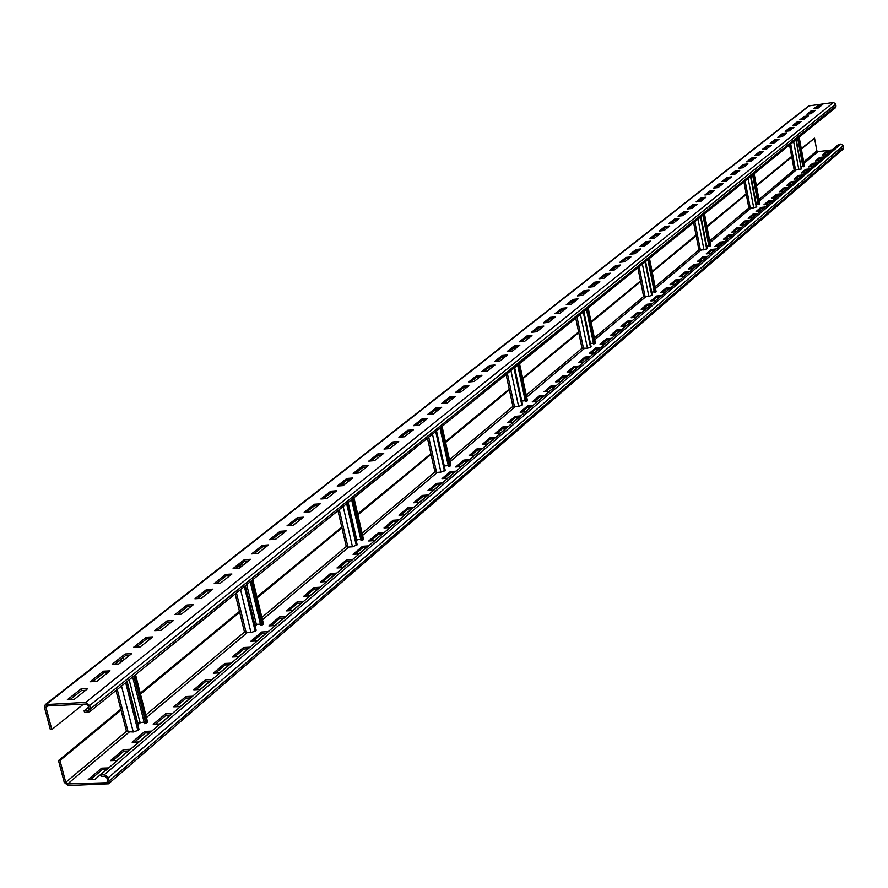 <?xml version="1.0" encoding="UTF-8"?>
<svg xmlns="http://www.w3.org/2000/svg" width="888" height="888" viewBox="0 0 888 888"><rect width="100%" height="100%" fill="white"/><g stroke="black" fill="none" stroke-linecap="round" stroke-linejoin="round"><path stroke-width="1.33" d="M100.699 774.713L838.727 144.3L841.036 144.011L843.234 145.665L842.99 149.239L108.48 783.815L68.065 785.558L64.247 782.417L58.486 760.55L59.973 760.494L65.734 782.372L67.643 783.938L106.582 782.739L107.67 781.063L106.826 777.799L104.895 776.223L101.121 776.345L100.699 774.713L104.473 774.591L108.336 777.755L109.18 781.018L108.48 783.815M801.242 148.485L814.54 138.162L816.86 150.827L817.948 151.648L832.167 149.906M90.62 779.52L102.053 769.774L106.349 769.63M112.854 760.572L123.943 751.126L128.194 750.971M134.499 742.146L145.255 732.977L149.462 732.811M155.567 724.197L166.001 715.306L170.174 715.129M176.079 706.715L186.214 698.09L190.343 697.901M196.07 689.687L205.905 681.307L209.99 681.118M215.54 673.104L225.097 664.957L229.148 664.757M234.532 656.931L243.823 649.017L247.83 648.806M253.047 641.158L262.071 633.466L266.045 633.244M271.106 625.774L279.887 618.292L283.816 618.07M288.733 610.755L297.258 603.485L301.165 603.252M305.927 596.103L314.23 589.033L318.093 588.8M322.721 581.795L330.802 574.913L334.632 574.669M339.127 567.832L346.986 561.127L350.782 560.883M355.144 554.179L362.804 547.663L366.555 547.408M370.796 540.848L378.255 534.498L381.984 534.232M386.102 527.805L393.362 521.622L397.058 521.356M401.054 515.062L408.136 509.046L411.799 508.769M415.684 502.608L422.577 496.736L426.207 496.459M429.992 490.42L436.718 484.693L440.315 484.415M444 478.488L450.549 472.916L454.112 472.627M457.697 466.822L464.08 461.383L467.621 461.094M471.106 455.4L477.333 450.094L480.841 449.805M484.238 444.211L490.309 439.038L493.795 438.75M497.091 433.266L503.019 428.205L506.471 427.916M509.679 422.533L515.473 417.604L518.892 417.305M522.022 412.021L527.672 407.215L531.068 406.915M534.11 401.731L539.627 397.025L542.99 396.725M545.954 391.63L551.348 387.046L554.678 386.746M557.575 381.74L562.837 377.256L566.144 376.956M568.964 372.039L574.103 367.665L577.389 367.355M580.13 362.526L585.148 358.241L588.411 357.942M591.086 353.191L595.992 349.017L599.222 348.707M601.831 344.033L606.626 339.949L609.834 339.638M612.376 335.054L617.06 331.058L620.246 330.747M622.721 326.24L627.305 322.333L630.469 322.022M632.878 317.582L637.362 313.764L640.503 313.453M642.856 309.091L647.241 305.361L650.349 305.039M652.647 300.755L656.931 297.103L660.017 296.781M662.259 292.563L666.455 288.989L669.519 288.667M671.705 284.515L675.812 281.019L678.854 280.697M680.985 276.612L685.003 273.193L688.022 272.871M690.098 268.842L694.028 265.501L697.025 265.179M699.056 261.216L702.908 257.931L705.882 257.609M707.869 253.713L711.632 250.505L714.585 250.183M716.516 246.342L720.201 243.201L723.143 242.879M725.03 239.094L728.637 236.019L731.546 235.686M733.399 231.968L736.929 228.949L739.826 228.627M741.624 224.953L745.088 222L747.951 221.678M749.716 218.06L753.102 215.174L755.954 214.852M757.675 211.277L760.994 208.447L763.824 208.125M765.5 204.606L768.764 201.831L771.572 201.509M773.215 198.046L776.401 195.327L779.198 195.005M780.796 191.586L783.915 188.922L786.69 188.6M788.255 185.226L791.319 182.617L794.072 182.295M795.604 178.976L798.601 176.412L801.342 176.09M802.83 172.816L805.771 170.307L808.491 169.974M809.945 166.744L812.842 164.291L815.539 163.958M816.96 160.772L819.791 158.364L822.477 158.042M823.864 154.901L826.639 152.536L829.303 152.203M791.641 156.388L756.354 185.47M746.175 193.862L706.87 226.24M696.048 235.165L652.07 271.406M640.503 280.941L591.031 321.7M578.61 331.946L522.632 378.077M509.224 389.122L445.443 441.68M430.891 453.668L357.664 514.008M341.769 527.106L256.954 597.002M239.449 611.421L140.237 693.184M120.779 709.223L58.486 760.55M791.752 156.965L756.465 186.069M746.286 194.461L706.992 226.862M696.17 235.797L652.203 272.05M640.625 281.596L591.175 322.388M578.754 332.634L522.777 378.799M509.379 389.843L445.61 442.446M431.069 454.434L357.853 514.818M341.958 527.927L257.165 597.857M239.66 612.298L140.471 694.105M121.012 710.156L59.973 760.494M814.54 138.162L801.342 149.051M50.339 729.614L51.826 729.559L46.01 707.47L46.398 706.004L86.158 704.04L88.101 705.616L88.955 708.924L88.578 710.378L84.094 710.8L84.527 712.454L89.71 711.776L90.476 708.857L89.61 705.549L85.725 702.386L45.299 704.606L44.522 707.536L50.339 729.614M83.494 704.151L51.826 729.559M810.078 113.797L809.923 112.909M89.71 711.776L835.442 107.77L835.73 104.118L833.532 102.464L808.668 105.927L45.299 704.606M74.115 699.444L67.355 699.755L81.063 688.899L87.768 688.589L74.115 699.444M96.748 681.451L90.065 681.773L103.397 671.217L110.045 670.884L96.748 681.451M118.781 663.935L112.166 664.28L125.141 654.001L131.713 653.657L118.781 663.935M140.226 646.897L133.666 647.252L146.298 637.251L152.814 636.885L140.226 646.897M161.105 630.302L154.612 630.669L166.911 620.934L173.36 620.557L161.105 630.302M181.429 614.141L175.003 614.518L186.991 605.028L193.384 604.65L181.429 614.141M201.243 598.401L194.883 598.79L206.56 589.532L212.887 589.144L201.243 598.401M220.557 583.05L214.252 583.449L225.641 574.436L231.901 574.025L220.557 583.05M239.383 568.087L233.133 568.498L244.244 559.706L250.449 559.285L239.383 568.087M257.742 553.49L251.548 553.912L262.382 545.332L268.542 544.91L257.742 553.49M275.646 539.26L269.519 539.682L280.097 531.313L286.191 530.88L275.646 539.26M293.129 525.363L287.057 525.796L297.38 517.626L303.419 517.182L293.129 525.363M310.19 511.799L304.173 512.243L314.252 504.262L320.235 503.818L310.19 511.799M326.851 498.557L320.89 499.012L330.736 491.219L336.663 490.764L326.851 498.557M343.123 485.625L337.218 486.08L346.831 478.466L352.714 478.01L343.123 485.625M359.03 472.982L353.169 473.448L362.57 466.011L368.387 465.545L359.03 472.982M374.558 460.639L368.764 461.116L377.944 453.835L383.716 453.357L374.558 460.639M389.754 448.562L383.993 449.051L392.973 441.935L398.701 441.458L389.754 448.562M404.595 436.763L398.901 437.251L407.681 430.291L413.353 429.803L404.595 436.763M419.125 425.219L413.464 425.707L422.055 418.914L427.683 418.415L419.125 425.219M433.333 413.93L427.727 414.419L436.13 407.77L441.702 407.27L433.333 413.93M447.23 402.886L441.669 403.374L449.894 396.869L455.433 396.37L447.23 402.886M460.839 392.063L455.322 392.574L463.381 386.191L468.864 385.692L460.839 392.063M474.148 381.485L468.686 381.984L476.579 375.746L482.006 375.236L474.148 381.485M487.19 371.117L481.773 371.628L489.499 365.512L494.882 365.001L487.19 371.117M499.966 360.972L494.594 361.483L502.153 355.489L507.503 354.978L499.966 360.972M512.476 351.026L507.148 351.537L514.552 345.676L519.857 345.155L512.476 351.026M524.73 341.281L519.447 341.802L526.706 336.053L531.968 335.531L524.73 341.281M536.741 331.735L531.501 332.256L538.616 326.618L543.833 326.096L536.741 331.735M548.518 322.377L543.312 322.899L550.294 317.371L555.466 316.85L548.518 322.377M560.062 313.198L554.9 313.73L561.738 308.314L566.877 307.781L560.062 313.198M571.373 304.207L566.255 304.739L572.971 299.423L578.066 298.89L571.373 304.207M582.473 295.382L577.4 295.915L583.982 290.698L589.033 290.165L582.473 295.382M593.362 286.724L588.333 287.257L594.782 282.151L599.8 281.618L593.362 286.724M604.051 278.233L599.056 278.777L605.383 273.759L610.367 273.215L604.051 278.233M614.529 269.908L609.579 270.44L615.795 265.512L620.723 264.979L614.529 269.908M624.819 261.727L619.902 262.26L626.007 257.431L630.902 256.898L624.819 261.727M634.92 253.702L630.036 254.234L636.03 249.495L640.892 248.951L634.92 253.702M644.832 245.821L639.993 246.353L645.876 241.703L650.704 241.159L644.832 245.821M654.578 238.084L649.761 238.617L655.544 234.044L660.328 233.5L654.578 238.084M664.135 230.48L659.362 231.013L665.045 226.518L669.796 225.985L664.135 230.48M673.526 223.01L668.797 223.554L674.369 219.136L679.087 218.592L673.526 223.01M682.761 215.673L678.055 216.217L683.538 211.877L688.222 211.333L682.761 215.673M691.83 208.469L687.157 209.013L692.54 204.751L697.191 204.207L691.83 208.469M700.743 201.387L696.103 201.931L701.398 197.735L706.015 197.192L700.743 201.387M709.501 194.428L704.894 194.972L710.1 190.842L714.685 190.298L709.501 194.428M718.103 187.579L713.541 188.123L718.658 184.071L723.209 183.527L718.103 187.579M726.573 180.852L722.033 181.396L727.072 177.411L731.59 176.867L726.573 180.852M734.898 174.237L730.391 174.781L735.342 170.862L739.826 170.318L734.898 174.237M743.09 167.732L738.616 168.265L743.478 164.413L747.929 163.869L743.09 167.732M751.137 161.327L746.697 161.871L751.481 158.075L755.91 157.542L751.137 161.327M759.062 155.034L754.645 155.578L759.362 151.848L763.747 151.304L759.062 155.034M766.855 148.84L762.47 149.384L767.11 145.71L771.472 145.166L766.855 148.84M774.525 142.746L770.174 143.279L774.736 139.671L779.065 139.127L774.525 142.746M782.073 136.741L777.744 137.285L782.239 133.733L786.535 133.189L782.073 136.741M789.499 130.836L785.203 131.38L789.621 127.883L793.894 127.339L789.499 130.836M796.802 125.03L792.551 125.563L796.891 122.122L801.143 121.578L796.802 125.03L796.525 123.521M804.006 119.303L799.777 119.847L804.051 116.45L808.269 115.917L804.006 119.303M811.088 113.675L806.892 114.208L811.11 110.878L815.295 110.334L811.088 113.675M818.07 108.125L813.896 108.669L818.048 105.372L822.21 104.84L818.07 108.125M70.008 699.633L81.485 690.531L85.57 690.342M92.696 681.64L103.807 672.827L107.859 672.627M114.763 664.146L125.541 655.599L129.548 655.388M136.241 647.108L146.698 638.816L150.66 638.605M157.154 630.524L167.299 622.488L171.229 622.255M177.533 614.374L187.368 606.571L191.264 606.338M197.38 598.634L206.937 591.053L210.778 590.82M216.728 583.294L226.007 575.935L229.814 575.69M235.586 568.331L244.6 561.183L248.374 560.939M253.979 553.746L262.737 546.808L266.478 546.542M271.928 539.516L280.442 532.767L284.149 532.5M289.444 525.629L297.713 519.069L301.387 518.803M306.538 512.076L314.585 505.694L318.226 505.416M323.232 498.834L331.058 492.629L334.665 492.352M339.538 485.903L347.153 479.864L350.727 479.587M355.466 473.271L362.881 467.388L366.422 467.11M371.04 460.928L378.255 455.2L381.762 454.911M386.258 448.862L393.284 443.29L396.758 442.99M401.132 437.063L407.981 431.635L411.433 431.335M415.684 425.519L422.355 420.235L425.774 419.935M429.925 414.23L436.419 409.079L439.815 408.78M443.856 403.185L450.183 398.168L453.546 397.857M457.487 392.374L463.658 387.479L466.988 387.168M470.829 381.785L476.845 377.023L480.153 376.712M483.905 371.428L489.765 366.777L493.051 366.466M496.703 361.283L502.419 356.743L505.672 356.432M509.235 351.337L514.818 346.908L518.048 346.598M521.522 341.591L526.973 337.274L530.169 336.963M533.555 332.057L538.872 327.839L542.046 327.517M545.354 322.699L550.549 318.581L553.69 318.259M556.92 313.519L561.993 309.501L565.112 309.179M568.264 304.529L573.215 300.599L576.312 300.277M579.398 295.704L584.226 291.875L587.301 291.553M590.309 287.057L595.027 283.305L598.079 282.983M601.01 278.566L605.627 274.903L608.646 274.581M611.521 270.23L616.028 266.655L619.025 266.333M621.833 262.049L626.229 258.563L629.215 258.242M631.956 254.024L636.252 250.616L639.216 250.283M641.891 246.143L646.098 242.813L649.028 242.48M651.648 238.406L655.766 235.142L658.674 234.821M661.238 230.802L665.256 227.617L668.142 227.295M670.651 223.343L674.58 220.224L677.455 219.891M679.897 216.006L683.749 212.954L686.591 212.632M688.988 208.802L692.751 205.816L695.582 205.483M697.924 201.72L701.598 198.801L704.406 198.468M706.704 194.75L710.3 191.897L713.086 191.564M715.328 187.912L718.858 185.115L721.622 184.782M723.82 181.185L727.272 178.444L730.014 178.122M732.167 174.57L735.542 171.883L738.261 171.562M740.37 168.054L743.678 165.434L746.386 165.113M748.44 161.66L751.67 159.096L754.367 158.763M756.376 155.356L759.551 152.847L762.215 152.514M764.191 149.162L767.299 146.709L769.952 146.376M771.883 143.068L774.913 140.659L777.555 140.337M779.442 137.074L782.417 134.71L785.036 134.388M786.89 131.169L789.798 128.86L792.407 128.527M794.216 125.352L797.069 123.088L799.655 122.766M801.431 119.636L804.228 117.416L806.792 117.083M808.535 113.997L811.277 111.821L813.83 111.5M815.539 108.447L818.225 106.327L820.756 105.994M789.621 144.877L794.161 169.974L801.287 168.986L796.292 139.472M803.007 166.3L801.287 166.5M795.293 124.498L795.426 125.208M797.824 138.228L803.096 166.778L804.029 166.667L798.667 137.551M796.136 123.843L796.358 125.086M804.373 166.089L804.029 166.667M126.829 681.707L139.016 729.459L137.851 730.436L133.256 731.99L126.529 731.668L115.973 690.498M144.089 722.077L137.429 723.243M146.775 721.378L147.53 721.844L147.086 722.621L144.5 723.653L132.623 677.011M121.068 659.14L121.7 661.615M127.151 655.51L127.528 656.998M128.594 655.433L128.749 656.021M133.844 676.034L145.943 723.598M94.938 779.387L88.212 779.597L101.643 768.176L108.325 767.942L94.938 779.387M117.127 760.428L110.467 760.661L123.543 749.539L130.159 749.306L117.127 760.428M138.728 741.98L132.134 742.235L144.855 731.412L151.404 731.146L138.728 741.98M159.751 724.031L153.224 724.286L165.612 713.752L172.106 713.475L159.751 724.031M180.231 706.537L173.759 706.815L185.825 696.547L192.263 696.27L180.231 706.537M200.177 689.499L193.773 689.798L205.528 679.797L211.899 679.498L200.177 689.499M219.614 672.904L213.275 673.215L224.731 663.458L231.035 663.147L219.614 672.904M238.561 656.72L232.279 657.042L243.456 647.53L249.706 647.208L238.561 656.72M257.043 640.936L250.816 641.269L261.716 632.001L267.91 631.657L257.043 640.936M275.058 625.552L268.898 625.896L279.531 616.838L285.67 616.494L275.058 625.552M292.651 610.533L286.535 610.889L296.925 602.053L302.997 601.687L292.651 610.533M309.812 595.87L303.763 596.236L313.897 587.612L319.913 587.245L309.812 595.87M326.573 581.562L320.579 581.929L330.469 573.515L336.43 573.137L326.573 581.562M342.935 567.576L336.996 567.965L346.664 559.74L352.569 559.351L342.935 567.576M358.919 553.923L353.036 554.323L362.482 546.287L368.342 545.887L358.919 553.923M374.547 540.592L368.709 540.992L377.944 533.133L383.749 532.722L374.547 540.592M389.81 527.55L384.027 527.96L393.051 520.279L398.812 519.869L389.81 527.55M404.739 514.796L399.001 515.218L407.836 507.703L413.531 507.292L404.739 514.796M419.336 502.331L413.653 502.752L422.288 495.415L427.938 494.982L419.336 502.331M433.61 490.143L427.983 490.565L436.419 483.383L442.024 482.95L433.61 490.143M447.574 478.21L441.991 478.643L450.26 471.617L455.81 471.173L447.574 478.21M461.249 466.533L455.711 466.977L463.802 460.095L469.308 459.651L461.249 466.533M474.625 455.111L469.142 455.555L477.056 448.817L482.517 448.373L474.625 455.111M487.723 443.922L482.284 444.377L490.043 437.773L495.46 437.329L487.723 443.922M500.555 432.967L495.16 433.422L502.752 426.962L508.125 426.506L500.555 432.967M513.12 422.244L507.758 422.699L515.207 416.372L520.534 415.906L513.12 422.244M525.43 411.732L520.113 412.187L527.405 405.983L532.689 405.527L525.43 411.732M537.484 401.432L532.223 401.898L539.371 395.815L544.61 395.349L537.484 401.432M549.306 391.331L544.089 391.797L551.093 385.847L556.288 385.37L549.306 391.331M560.894 381.44L555.71 381.907L562.581 376.068L567.743 375.591L560.894 381.44M572.26 371.728L567.121 372.205L573.859 366.478L578.965 366L572.26 371.728M583.405 362.215L578.299 362.693L584.903 357.076L589.987 356.599L583.405 362.215M594.327 352.88L589.266 353.369L595.748 347.852L600.788 347.363L594.327 352.88M605.05 343.723L600.033 344.211L606.393 338.805L611.388 338.317L605.05 343.723M615.573 334.743L610.589 335.231L616.827 329.925L621.789 329.437L615.573 334.743M625.896 325.929L620.956 326.418L627.072 321.201L632.001 320.712L625.896 325.929M636.03 317.271L631.124 317.76L637.14 312.643L642.013 312.154L636.03 317.271M645.976 308.78L641.114 309.268L647.008 304.251L651.859 303.752L645.976 308.78M655.744 300.433L650.915 300.932L656.709 295.993L661.516 295.504L655.744 300.433M665.334 292.241L660.539 292.74L666.233 287.89L671.006 287.39L665.334 292.241M674.758 284.193L669.996 284.693L675.59 279.931L680.33 279.431L674.758 284.193M684.015 276.29L679.287 276.79L684.792 272.117L689.488 271.617L684.015 276.29M693.106 268.52L688.422 269.02L693.817 264.424L698.49 263.925L693.106 268.52M702.042 260.894L697.391 261.394L702.697 256.876L707.336 256.377L702.042 260.894M710.833 253.391L706.204 253.89L711.421 249.45L716.028 248.951L710.833 253.391M719.458 246.02L714.873 246.52L720.002 242.158L724.575 241.647L719.458 246.02M727.949 238.761L723.398 239.272L728.438 234.976L732.977 234.476L727.949 238.761M736.296 231.635L731.779 232.145L736.729 227.927L741.236 227.417L736.296 231.635M744.499 224.631L740.015 225.141L744.888 220.99L749.361 220.479L744.499 224.631M752.569 217.738L748.118 218.248L752.913 214.163L757.353 213.653L752.569 217.738M760.517 210.956L756.088 211.466L760.805 207.448L765.212 206.937L760.517 210.956M768.32 204.284L763.924 204.795L768.575 200.843L772.949 200.333L768.32 204.284M776.012 197.724L771.639 198.224L776.212 194.339L780.563 193.828L776.012 197.724M783.571 191.264L779.242 191.775L783.738 187.945L788.056 187.435L783.571 191.264M791.019 184.904L786.713 185.414L791.141 181.652L795.426 181.141L791.019 184.904M798.345 178.643L794.061 179.154L798.423 175.447L802.685 174.936L798.345 178.643M805.56 172.483L801.309 172.994L805.594 169.342L809.834 168.842L805.56 172.483M812.653 166.422L808.435 166.933L812.664 163.337L816.871 162.826L812.653 166.422M819.646 160.451L815.462 160.961L819.613 157.42L823.798 156.91L819.646 160.451M826.539 154.568L822.366 155.078L826.473 151.593L830.613 151.082L826.539 154.568M101.643 768.176L102.053 769.774M123.543 749.539L123.943 751.126M144.855 731.412L145.255 732.977M165.612 713.752L166.001 715.306M185.825 696.547L186.214 698.09M205.528 679.797L205.905 681.307M224.731 663.458L225.097 664.957M243.456 647.53L243.823 649.017M261.716 632.001L262.071 633.466M279.531 616.838L279.887 618.292M296.925 602.053L297.258 603.485M313.897 587.612L314.23 589.033M330.469 573.515L330.802 574.913M346.664 559.74L346.986 561.127M362.482 546.287L362.804 547.663M377.944 533.133L378.255 534.498M393.051 520.279L393.362 521.622M407.836 507.703L408.136 509.046M422.288 495.415L422.577 496.736M436.419 483.383L436.718 484.693M450.26 471.617L450.549 472.916M463.802 460.095L464.08 461.383M477.056 448.817L477.333 450.094M490.043 437.773L490.309 439.038M502.752 426.962L503.019 428.205M515.207 416.372L515.473 417.604M527.405 405.983L527.672 407.215M539.371 395.815L539.627 397.025M551.093 385.847L551.348 387.046M562.581 376.068L562.837 377.256M573.859 366.478L574.103 367.665M584.903 357.076L585.148 358.241M595.748 347.852L595.992 349.017M606.393 338.805L606.626 339.949M616.827 329.925L617.06 331.058M627.072 321.201L627.305 322.333M637.14 312.643L637.362 313.764M647.008 304.251L647.241 305.361M656.709 295.993L656.931 297.103M666.233 287.89L666.455 288.989M675.59 279.931L675.812 281.019M684.792 272.117L685.003 273.193M693.817 264.424L694.028 265.501M702.697 256.876L702.908 257.931M711.421 249.45L711.632 250.505M720.002 242.158L720.201 243.201M728.438 234.976L728.637 236.019M736.729 227.927L736.929 228.949M744.888 220.99L745.088 222M752.913 214.163L753.102 215.174M760.805 207.448L760.994 208.447M768.575 200.843L768.764 201.831M776.212 194.339L776.401 195.327M783.738 187.945L783.915 188.922M791.141 181.652L791.319 182.617M798.423 175.447L798.601 176.412M805.594 169.342L805.771 170.307M812.664 163.337L812.842 164.291M819.613 157.42L819.791 158.364M826.473 151.593L826.639 152.536M245.354 585.703L256.166 630.314L255.167 631.157L250.971 632.534L244.544 632.356L235.198 593.939M260.417 624.042L254.789 624.63M262.848 623.454L263.092 624.453L260.739 625.363L250.205 581.773M246.587 561.05L246.853 562.148M251.371 580.841L262.104 625.285M245.221 561.149L245.687 563.07M240.248 564.635L240.815 566.944M347.519 502.963L357.187 544.821L352.469 546.786L347.93 547.097L346.32 546.719L346.609 546.209M360.794 539.416L356.033 539.804M363.014 538.916L363.481 539.238L362.348 540.459L361.05 540.548L351.615 499.644M348.351 479.764L348.684 481.207M352.725 498.745L362.348 540.459M347.064 479.931L347.563 482.095M342.946 483.205L343.445 485.37M436.474 430.913L445.21 470.329L440.892 472.094L436.585 472.427L435.231 471.695M448.285 465.634L444.244 465.956M450.327 465.201L449.728 466.511L448.496 466.6L439.971 428.072M437.007 409.024L437.384 410.711M441.036 427.217L449.728 466.511M435.864 409.523L436.319 411.555M432.345 412.31L432.722 413.986L432.378 412.276M514.64 367.599L522.588 404.839L518.603 406.438L513.142 406.182M525.23 400.721L521.778 401.032M527.117 400.355L526.573 401.476L525.407 401.576L517.649 365.168M514.951 346.897L515.34 348.751M518.659 364.346L526.573 401.476M513.908 347.63L514.319 349.561M510.889 350.027L511.122 351.16M583.86 311.533L591.142 346.831L587.445 348.274L582.184 348.14M593.417 343.19L590.453 343.478M595.182 342.868L593.573 343.934L586.457 309.424M584.015 292.041L584.393 293.861M587.434 308.636L594.683 343.834M583.039 292.818L583.416 294.638M580.419 294.883L580.563 295.582M645.587 261.538L652.292 295.071L648.862 296.403L643.778 296.348M654.267 291.841L651.703 292.108M655.91 291.553L654.4 292.507L647.851 259.707M645.643 243.168L645.987 244.899M648.795 258.941L655.466 292.396M644.699 243.923L645.043 245.654L644.688 243.934M700.976 216.672L707.181 248.618L703.973 249.839L699.067 249.861M708.913 245.721L706.67 245.976M710.456 245.465L709.024 246.32L702.963 215.074M700.943 199.312L701.265 200.966M703.862 214.341L710.045 246.209M700.044 200.033L700.31 201.432M750.959 176.19L756.731 206.693L753.712 207.814L748.973 207.903M758.241 204.085L756.287 204.307M759.695 203.852L758.341 204.617L752.702 174.781M750.86 159.74L751.159 161.305M753.568 174.081L759.318 204.506M749.994 160.428L750.182 161.438M88.523 707.225L84.094 710.8M81.485 690.531L81.063 688.899M103.807 672.827L103.397 671.217M125.541 655.599L125.141 654.001M146.698 638.816L146.298 637.251M167.299 622.488L166.911 620.934M187.368 606.571L186.991 605.028M206.937 591.053L206.56 589.532M226.007 575.935L225.641 574.436M244.6 561.183L244.244 559.706M262.737 546.808L262.382 545.332M280.442 532.767L280.097 531.313M297.713 519.069L297.38 517.626M314.585 505.694L314.252 504.262M331.058 492.629L330.736 491.219M347.153 479.864L346.831 478.466M362.881 467.388L362.57 466.011M378.255 455.2L377.944 453.835M393.284 443.29L392.973 441.935M407.981 431.635L407.681 430.291M422.355 420.235L422.055 418.914M436.419 409.079L436.13 407.77M450.183 398.168L449.894 396.869M463.658 387.479L463.381 386.191M476.845 377.023L476.579 375.746M489.765 366.777L489.499 365.512M502.419 356.743L502.153 355.489M514.818 346.908L514.552 345.676M526.973 337.274L526.706 336.053M538.872 327.839L538.616 326.618M550.549 318.581L550.294 317.371M561.993 309.501L561.738 308.314M573.215 300.599L572.971 299.423M584.226 291.875L583.982 290.698M595.027 283.305L594.782 282.151M605.627 274.903L605.383 273.759M616.028 266.655L615.795 265.512M626.229 258.563L626.007 257.431M636.252 250.616L636.03 249.495M646.098 242.813L645.876 241.703M655.766 235.142L655.544 234.044M665.256 227.617L665.045 226.518M674.58 220.224L674.369 219.136M683.749 212.954L683.538 211.877M692.751 205.816L692.54 204.751M701.598 198.801L701.398 197.735M710.3 191.897L710.1 190.842M718.858 185.115L718.658 184.071M727.272 178.444L727.072 177.411M735.542 171.883L735.342 170.862M743.678 165.434L743.478 164.413M751.67 159.096L751.481 158.075M759.551 152.847L759.362 151.848M767.299 146.709L767.11 145.71M774.913 140.659L774.736 139.671M782.417 134.71L782.239 133.733M789.798 128.86L789.621 127.883M797.069 123.088L796.891 122.122M804.228 117.416L804.051 116.45M811.277 111.821L811.11 110.878M818.225 106.327L818.048 105.372M841.036 144.011L104.473 774.591M843.234 145.665L108.336 777.755M843.567 147.552L109.18 781.018M48.252 705.716L46.01 707.47M836.063 106.005L90.476 708.857M835.73 104.118L89.61 705.549M833.532 102.464L85.725 702.386M809.523 105.572L46.642 704.129M788.156 130.159L788.311 130.991M790.72 143.989L795.548 170.096M791.252 128.671L791.375 129.348M793.639 141.625L798.834 169.697M795.892 139.793L801.287 168.986M795.137 124.62L795.248 125.219M797.679 138.362L802.83 166.322M799.056 137.24L804.417 166.334M126.44 731.324L65.734 782.372M244.478 632.078L145.799 715.051M346.276 546.497L261.893 617.438M434.965 471.928L362.082 533.2M512.92 406.371L449.439 459.751M581.995 348.296L526.262 395.149M643.622 296.481L594.361 337.895M698.934 249.972L655.144 286.791M748.862 207.992L709.723 240.903M794.15 169.919L758.996 199.478M816.86 150.827L803.707 161.882M117.238 689.476L128.183 732.189M115.706 663.392L115.884 664.091M121.501 686.024L133.256 731.99M119.891 660.084L120.524 662.559M125.652 682.661L137.851 730.436M121.345 658.918L121.978 661.394M127.106 681.485L137.707 723.01M123.421 657.275L124.054 659.751M129.171 679.808L139.982 722.244M134.998 675.091L147.086 722.621M817.948 151.648L803.995 163.403M796.148 170.019L759.296 201.077M750.915 208.136L710.045 242.579M701.054 250.161L655.488 288.545M645.798 296.714L594.749 339.738M584.249 348.584L526.684 397.103M515.251 406.737L449.894 461.816M445.055 465.889L444.355 466.478M437.362 472.372L362.593 535.386M357.542 539.638L356.243 540.725M348.762 547.041L262.459 619.769M257.176 624.22L255.111 625.962M247.053 632.755L146.431 717.548M140.903 722.21L137.829 724.797M129.104 732.145L67.643 783.938M107.703 781.773L106.582 782.739M236.474 592.895L246.176 632.8M252.37 580.03L263.092 624.453M241.614 563.558L242.169 565.867M246.709 584.615L256.31 624.264M239.238 565.434L239.804 567.754M244.355 586.524L255.167 631.157M240.548 589.599L250.971 632.534M339.249 509.656L347.93 547.097M349.361 479.687L349.55 480.519M353.591 498.046L363.203 539.738M343.556 482.717L344.056 484.892M348.118 502.475L356.721 539.693M342.069 483.893L342.479 485.669M346.642 503.674L356.332 545.554M343.145 506.504L352.469 546.786M428.738 437.174L436.585 472.427M437.884 408.946L438.139 410.101M441.791 426.606L450.471 465.867M436.508 430.88L444.278 465.945M431.579 412.92L431.834 414.063M435.708 431.524L444.455 470.962M432.467 434.154L440.892 472.094M503.751 356.61L504.007 357.753M507.37 373.482L514.507 406.793M515.717 346.82L516.006 348.207M519.336 363.803L527.239 400.91M510.212 350.571L510.356 351.226M513.963 368.143L521.922 405.405M510.944 370.596L518.603 406.438M573.593 300.566L573.926 302.186M577.011 317.083L583.538 348.651M584.67 291.83L584.992 293.384M588.034 308.158L595.271 343.334M583.261 312.021L590.542 347.33M580.43 314.308L587.445 348.274M635.919 250.882L636.263 252.625M639.105 266.788L645.121 296.781M646.187 242.801L646.52 244.478M649.317 258.519L655.988 291.941M647.84 259.718L654.256 291.841M645.054 261.971L651.759 295.526M642.39 264.125L648.862 296.403M691.885 206.504L692.207 208.169M694.838 221.656L700.399 250.227M701.431 198.934L701.753 200.588M704.339 213.953L710.522 245.798M699.966 200.089L700.232 201.443M702.885 215.129L708.824 245.732M700.499 217.061L706.704 249.029M697.99 219.092L703.973 249.839M742.368 166.467L742.623 167.788M745.11 180.93L750.293 208.203M751.292 159.396L751.592 160.961M754.001 173.726L759.751 204.14M749.872 160.517L750.049 161.461M752.591 174.869L758.108 204.096M750.527 176.546L756.299 207.059M748.151 178.466L753.712 207.814M88.967 709.745L87.868 710.633M789.532 144.955L794.161 169.974M796.625 123.443L796.902 124.953M799.156 137.163L804.506 166.189M135.531 674.658L147.53 721.844M252.78 579.698L263.436 623.831M333.71 492.418L333.844 492.995M337.962 510.7L346.32 546.719M349.75 479.664L349.883 480.253M353.924 497.768L363.481 539.238M423.432 420.135L423.743 421.545M427.45 438.217L434.998 472.105M438.195 408.924L438.417 409.89M442.058 426.384L450.704 465.467M502.308 356.832L502.719 358.774M506.093 374.525L512.953 406.515M515.972 346.797L516.228 348.041M519.547 363.625L527.428 400.577M572.272 301.354L572.649 303.185M575.746 318.104L582.017 348.418M584.881 291.808L585.17 293.24M588.211 308.003L595.426 343.057M634.665 251.881L635.02 253.624M637.861 267.799L643.634 296.592M646.364 242.779L646.675 244.355M649.472 258.386L656.121 291.719M690.642 207.481L690.864 208.58M693.606 222.644L698.945 250.061M701.564 198.834L701.875 200.477M704.473 213.842L710.633 245.61M743.911 181.907L748.873 208.07M751.403 159.307L751.703 160.872M754.112 173.637L759.839 203.974"/></g></svg>

